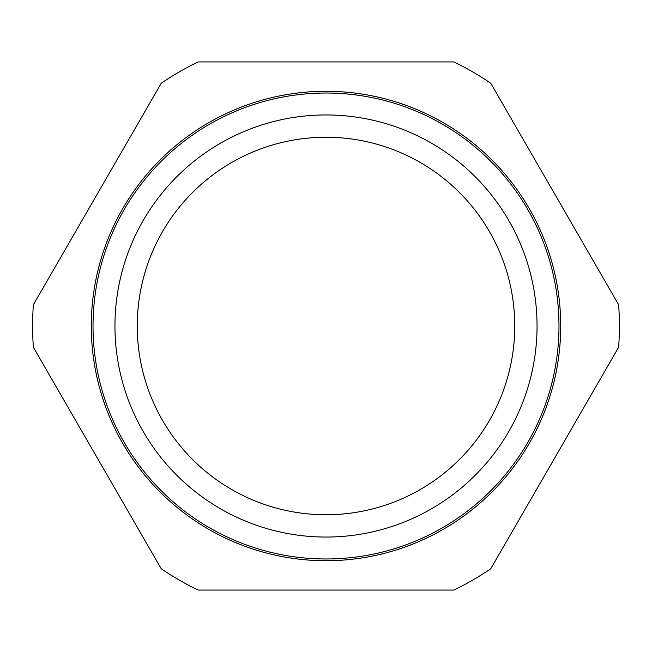 <?xml version="1.0" encoding="UTF-8"?>
<svg xmlns="http://www.w3.org/2000/svg" width="652" height="652" viewBox="0 0 652 652"><rect width="100%" height="100%" fill="white"/><g stroke="black" fill="none" stroke-linecap="round" stroke-linejoin="round"><path stroke-width="0.98" d="M33.374 304.728L161.264 83.211A293.4 293.4 0 0 1 198.11 61.94L453.89 61.94A293.4 293.4 0 0 1 490.736 83.211L618.626 304.728A293.4 293.4 0 0 1 618.626 347.272L490.736 568.788A293.4 293.4 0 0 1 453.89 590.06L198.11 590.06A293.4 293.4 0 0 1 161.264 568.788L33.374 347.272A293.4 293.4 0 0 1 33.374 304.728M91.28 326A234.72 234.72 0 0 1 326 91.28A234.72 234.72 0 0 1 560.72 326A234.72 234.72 0 0 1 326 560.72A234.72 234.72 0 0 1 91.28 326M537.052 326A211.052 211.052 0 0 1 326 537.052A211.052 211.052 0 0 1 114.948 326A211.052 211.052 0 0 1 326 114.948A211.052 211.052 0 0 1 537.052 326M514.754 326A188.754 188.754 0 0 0 326 137.246A188.754 188.754 0 0 0 137.246 326A188.754 188.754 0 0 0 326 514.754A188.754 188.754 0 0 0 514.754 326M558.976 326A232.976 232.976 0 0 1 326 558.976A232.976 232.976 0 0 1 93.024 326A232.976 232.976 0 0 1 326 93.024A232.976 232.976 0 0 1 558.976 326"/></g></svg>
